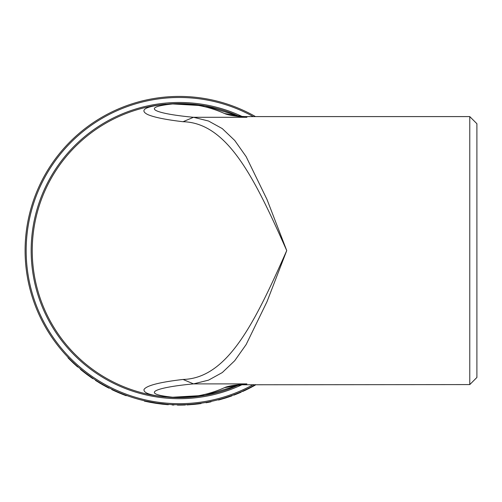 <?xml version="1.0" encoding="UTF-8"?>
<svg xmlns="http://www.w3.org/2000/svg" width="502" height="502" viewBox="0 0 502 502"><rect width="100%" height="100%" fill="white"/><g stroke="black" fill="none" stroke-linecap="round" stroke-linejoin="round"><path stroke-width="0.75" d="M255.499 116.59A154.164 154.164 0 0 0 25.1 250.586A154.164 154.164 0 0 0 255.499 384.582M249.676 387.732L255.085 384.814L255.261 385.128L248.936 388.51L248.772 388.19M248.936 388.51L242.661 391.504L242.51 391.177L247.304 388.924M225.731 397.578L231.667 395.57L231.786 395.909L225.837 397.923L225.718 397.584M231.786 395.909A154.522 154.522 0 0 0 232.037 395.814L231.918 395.482A154.164 154.164 0 0 1 229.558 396.316M226.189 397.433A154.164 154.164 0 0 1 224.664 397.91M220.322 399.184L219.236 399.479L219.33 399.824L218.552 400.025L218.464 399.68L221.42 398.877M221.677 398.801L223.428 398.287M224.294 398.03L225.254 397.728M220.974 399.002L224.325 398.017M205.996 402.416L207.194 402.196L207.257 402.548L206.058 402.767L205.996 402.416M194.519 403.991L200.744 403.244L200.787 403.602L194.556 404.348L194.506 403.997M200.787 403.602A154.522 154.522 0 0 0 201.057 403.564L201.007 403.206A154.164 154.164 0 0 1 197.531 403.664M194.996 403.947A154.164 154.164 0 0 1 193.408 404.097M188.896 404.449L187.773 404.512L187.792 404.869L186.995 404.913L186.976 404.556L190.038 404.374M190.302 404.355L192.122 404.21M193.019 404.135L194.017 404.041M189.574 404.405L193.05 404.129M173.943 404.656A154.164 154.164 0 0 1 172.086 404.581L172.067 404.938A154.522 154.522 0 0 0 173.93 405.014L173.943 404.656M150.311 402.008L150.242 402.353L146.258 401.537L146.333 401.192L156.26 403.024A154.164 154.164 0 0 0 156.53 403.062L166.469 404.217L166.438 404.574L162.366 404.179L162.41 403.828M124.414 394.66L126.366 395.388L126.24 395.727L124.289 394.999L124.414 394.66L123.762 394.415M113.647 390.481L111.764 389.583L111.921 389.263L113.797 390.161L113.647 390.481L118.93 392.84L119.074 392.514M104.284 385.285L109.066 387.839L108.532 387.971M82.052 370.238L81.826 370.514L80.471 369.403L80.703 369.127L81.236 369.566M86.72 373.883L93.039 378.382L92.839 378.677L91.471 377.742L91.502 377.328A154.164 154.164 0 0 1 86.72 373.883L86.507 374.166L91.471 377.742M92.01 377.68L92.381 377.931M77.095 366.027L77.866 366.711L77.634 366.981L77.866 366.711M238.061 385.354A147.036 147.036 0 0 1 170.485 397.358L204.979 395.356L238.061 385.354M170.454 397.358A147.036 147.036 0 0 1 170.41 397.352A147.036 147.036 0 0 1 170.354 397.352A147.036 147.036 0 0 0 170.398 397.352A147.036 147.036 0 0 0 170.485 397.358L170.485 397.358C147.419 395.563 143.503 392.194 144.024 389.452C146.672 385.511 159.68 382.179 183.042 379.456C228.197 378.282 255.361 321.054 286.736 250.586L266.982 199.445L246.131 156.611L234.729 140.46L222.286 128.606L208.543 121.026L193.521 117.286L183.042 121.716C228.203 122.896 255.349 180.105 286.736 250.586L266.989 301.721L246.143 344.554L234.716 360.718L222.292 372.559L208.531 380.146L193.521 383.886L183.042 379.456M170.385 103.82A147.036 147.036 0 0 1 170.485 103.814A147.036 147.036 0 0 1 238.061 115.818L204.979 105.815L170.485 103.814A147.036 147.036 0 0 0 170.385 103.82M166.093 104.14A147.036 147.036 0 0 0 166.011 397.019M476.9 377.454L476.9 123.718L469.772 116.59L469.772 384.582L476.9 377.454M237.779 115.761L224.513 113.521C208.023 106.123 190.76 102.929 172.719 103.939C136.6 107.71 159.241 114.136 193.521 117.286L246.921 117.286L244.957 116.59L469.772 116.59M244.957 384.582L246.921 383.886C235.149 384.871 227.682 386.126 224.513 387.651C208.023 395.043 190.76 398.237 172.719 397.233C136.607 393.461 159.241 387.029 193.521 383.886L246.921 383.886L241.788 384.783L469.772 384.582M172.719 103.939A37.424 18.856 -93.4 0 0 170.485 103.814C140.692 106.361 140.811 111.042 147.67 114.525C154.064 117.311 165.855 119.708 183.042 121.716M224.513 113.521C227.688 115.04 235.156 116.295 246.921 117.286L241.782 116.389L244.957 116.59M224.513 387.651L237.779 385.411M73.668 362.902L73.424 363.166L69.282 359.125L69.54 358.874M73.424 363.166L77.634 366.981M69.282 359.125A154.522 154.522 0 0 1 67.983 357.788L68.241 357.543M81.826 370.514L86.507 374.166A154.522 154.522 0 0 0 86.915 374.473M84.167 372.371L84.48 372.622M86.946 374.498L87.536 374.938M90.429 377.015L90.812 377.284M85.133 372.679A154.164 154.164 0 0 1 84.242 371.982M98.869 382.543L100.689 383.635M102.075 384.444L102.609 384.752M102.734 384.821L103.048 385.003M104.968 386.069L105.922 386.59M106.229 386.76L106.6 386.954M107.083 387.211L107.478 387.418M102.96 384.538L102.784 384.852L95.512 380.441L95.7 380.139M102.784 384.852L108.903 388.159M118.93 392.84L124.289 394.999M113.891 390.594L115.027 391.121M115.347 391.265L115.987 391.554M121.823 394.032L122.469 394.29M150.242 402.353L156.21 403.376L156.26 403.024M156.53 403.062L156.48 403.413A154.522 154.522 0 0 1 156.21 403.376M156.48 403.413L162.366 404.179M168.365 404.361L168.339 404.719A154.522 154.522 0 0 1 166.438 404.574M146.258 401.537A154.522 154.522 0 0 1 144.375 401.117L144.457 400.765M177.401 404.737L177.401 405.095A154.522 154.522 0 0 0 185.395 404.982L185.382 404.631M187.792 404.869L194.556 404.348A154.522 154.522 0 0 0 195.033 404.298L195.548 404.248M196.891 404.097L197.619 404.01M198.102 403.953L198.491 403.903M198.629 403.89L198.943 403.846A154.522 154.522 0 0 0 199.056 403.834M193.891 404.411A154.522 154.522 0 0 1 192.799 404.512M207.257 402.548A154.522 154.522 0 0 0 211.028 401.807L210.959 401.456M219.33 399.824L225.837 397.923A154.522 154.522 0 0 0 226.295 397.772L226.791 397.615M228.071 397.195L228.768 396.963M229.232 396.806L229.602 396.68M229.728 396.63L230.029 396.53A154.522 154.522 0 0 0 230.136 396.492M225.203 398.117A154.522 154.522 0 0 1 224.156 398.444M233.662 394.836L233.788 395.168A154.522 154.522 0 0 0 241.198 392.15L241.054 391.824M249.481 388.228L249.889 388.021M251.038 387.425L251.615 387.124M244.562 390.631L246.363 389.778M248.226 388.862L248.973 388.492M252.939 386.408L253.629 386.032M241.97 116.408A148.103 148.103 0 0 0 31.162 250.586A148.103 148.103 0 0 0 241.97 384.758M253.309 384.582A153.097 153.097 0 0 1 26.167 250.586A153.097 153.097 0 0 1 253.309 116.59M172.719 397.233A37.424 18.856 93.4 0 1 170.485 397.358M237.27 115.648L241.795 116.389M237.264 385.523L241.788 384.783"/></g></svg>
